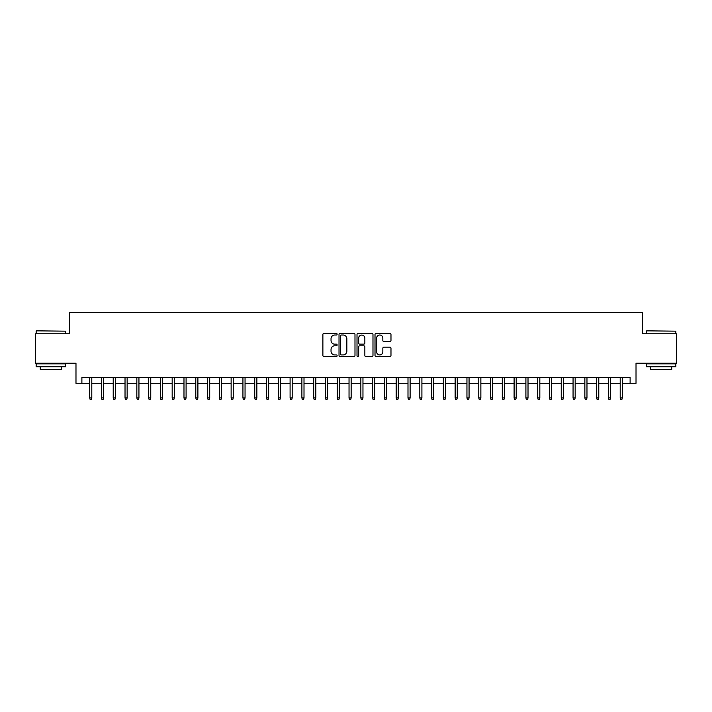 <?xml version="1.0" encoding="UTF-8"?>
<svg xmlns="http://www.w3.org/2000/svg" width="712" height="712" viewBox="0 0 712 712"><rect width="100%" height="100%" fill="white"/><g stroke="black" fill="none" stroke-linecap="round" stroke-linejoin="round"><path stroke-width="1.07" d="M337.132 334.213A0.81 0.81 0 0 0 336.322 333.403L324.031 333.403A1.157 1.157 0 0 0 322.874 334.56L322.874 355.395A1.157 1.157 0 0 0 324.031 356.552L336.322 356.552A0.81 0.81 0 0 0 337.132 355.742A0.81 0.81 0 0 0 336.322 354.932L334.738 354.932A3.702 3.702 0 0 1 331.036 351.23L331.036 349.485A3.702 3.702 0 0 1 334.738 345.783L336.322 345.783A0.81 0.81 0 0 0 337.132 344.973A0.81 0.81 0 0 0 336.322 344.163L334.738 344.163A3.702 3.702 0 0 1 331.036 340.461L331.036 338.725A3.702 3.702 0 0 1 334.738 335.023L336.322 335.023A0.81 0.81 0 0 0 337.132 334.213M389.82 341.564A1.157 1.157 0 0 0 390.977 340.407L390.977 334.56A1.157 1.157 0 0 0 389.82 333.403L376.167 333.403A1.157 1.157 0 0 0 375.01 334.56L375.01 355.395A1.157 1.157 0 0 0 376.167 356.552L389.82 356.552A1.157 1.157 0 0 0 390.977 355.395L390.977 348.328A1.157 1.157 0 0 0 389.82 347.171L383.982 347.171A1.157 1.157 0 0 0 382.825 348.328L382.825 351.835A3.097 3.097 0 0 1 379.727 354.932A3.097 3.097 0 0 1 376.63 351.835L376.63 338.12A3.097 3.097 0 0 1 379.727 335.023A3.097 3.097 0 0 1 382.825 338.12L382.825 340.407A1.157 1.157 0 0 0 383.982 341.564L389.82 341.564M81.88 383.296L81.88 377.396L630.12 377.396L630.12 383.296L636.021 383.296L636.021 363.253L676.4 363.253L676.4 333.777L642.5 333.777L642.5 312.55L69.5 312.55L69.5 333.777L35.6 333.777L35.6 363.253L75.979 363.253L75.979 383.296L89.659 383.296M354.985 334.56A1.157 1.157 0 0 0 353.828 333.403L340.176 333.403A1.157 1.157 0 0 0 339.019 334.56L339.019 355.395A1.157 1.157 0 0 0 340.176 356.552L353.828 356.552A1.157 1.157 0 0 0 354.985 355.395L354.985 334.56M358.172 333.403L371.824 333.403A1.157 1.157 0 0 1 372.981 334.56L372.981 355.395A1.157 1.157 0 0 1 371.824 356.552L365.986 356.552A1.157 1.157 0 0 1 364.829 355.395L364.829 346.94A1.157 1.157 0 0 0 363.663 345.783L359.791 345.783A1.157 1.157 0 0 0 358.634 346.94L358.634 355.742A0.81 0.81 0 0 1 357.825 356.552A0.81 0.81 0 0 1 357.015 355.742L357.015 334.56A1.157 1.157 0 0 1 358.172 333.403M91.777 383.296L101.451 383.296M103.569 383.296L113.235 383.296M115.362 383.296L125.027 383.296M127.154 383.296L136.82 383.296M138.938 383.296L148.612 383.296M150.73 383.296L160.396 383.296M162.523 383.296L172.188 383.296M174.315 383.296L183.981 383.296M186.099 383.296L195.773 383.296M197.892 383.296L207.557 383.296M209.684 383.296L219.349 383.296M221.476 383.296L231.142 383.296M233.26 383.296L242.934 383.296M245.053 383.296L254.718 383.296M256.845 383.296L266.51 383.296M268.638 383.296L278.303 383.296M280.421 383.296L290.096 383.296M292.214 383.296L301.879 383.296M304.006 383.296L313.672 383.296M315.799 383.296L325.464 383.296M327.582 383.296L337.257 383.296M339.375 383.296L349.04 383.296M351.167 383.296L360.833 383.296M362.96 383.296L372.625 383.296M374.743 383.296L384.418 383.296M386.536 383.296L396.201 383.296M398.328 383.296L407.994 383.296M410.121 383.296L419.786 383.296M421.905 383.296L431.579 383.296M433.697 383.296L443.362 383.296M445.49 383.296L455.155 383.296M457.282 383.296L466.947 383.296M469.066 383.296L478.74 383.296M480.858 383.296L490.524 383.296M492.651 383.296L502.316 383.296M504.443 383.296L514.108 383.296M516.227 383.296L525.901 383.296M528.019 383.296L537.685 383.296M539.812 383.296L549.477 383.296M551.604 383.296L561.27 383.296M563.388 383.296L573.062 383.296M575.18 383.296L584.846 383.296M586.973 383.296L596.638 383.296M598.765 383.296L608.431 383.296M610.549 383.296L620.223 383.296M622.341 383.296L630.12 383.296M341.448 335.023A0.81 0.81 0 0 0 340.639 335.833L340.639 354.122A0.81 0.81 0 0 0 341.448 354.932L343.122 354.932A3.702 3.702 0 0 0 346.824 351.23L346.824 338.725A3.702 3.702 0 0 0 343.122 335.023L341.448 335.023M364.829 338.173A3.097 3.097 0 0 0 361.732 335.085A3.097 3.097 0 0 0 358.634 338.173L358.634 343.006A1.157 1.157 0 0 0 359.791 344.163L363.663 344.163A1.157 1.157 0 0 0 364.829 343.006L364.829 338.173M89.659 397.91L90.13 399.45L91.305 399.45L91.777 397.91L89.659 397.91L89.659 377.396M91.777 397.91L91.777 377.396M36.543 330.831L65.664 331.178L36.543 330.831M50.926 366.787L36.187 366.787L36.187 363.841L65.664 363.841L65.664 366.787L50.926 366.787M61.535 366.787L61.535 369.501L40.317 369.501L40.317 366.787M646.692 330.831L675.813 331.178L646.692 330.831M661.074 366.787L646.336 366.787L646.336 363.841L675.813 363.841L675.813 366.787L661.074 366.787M671.683 366.787L671.683 369.501L650.465 369.501L650.465 366.787M101.451 397.91L101.923 399.45L103.098 399.45L103.569 397.91L101.451 397.91L101.451 377.396M103.569 397.91L103.569 377.396M113.235 397.91L113.706 399.45L114.89 399.45L115.362 397.91L113.235 397.91L113.235 377.396M115.362 397.91L115.362 377.396M125.027 397.91L125.499 399.45L126.683 399.45L127.154 397.91L125.027 397.91L125.027 377.396M127.154 397.91L127.154 377.396M136.82 397.91L137.291 399.45L138.466 399.45L138.938 397.91L136.82 397.91L136.82 377.396M138.938 397.91L138.938 377.396M148.612 397.91L149.084 399.45L150.259 399.45L150.73 397.91L148.612 397.91L148.612 377.396M150.73 397.91L150.73 377.396M160.396 397.91L160.868 399.45L162.051 399.45L162.523 397.91L160.396 397.91L160.396 377.396M162.523 397.91L162.523 377.396M172.188 397.91L172.66 399.45L173.844 399.45L174.315 397.91L172.188 397.91L172.188 377.396M174.315 397.91L174.315 377.396M183.981 397.91L184.453 399.45L185.627 399.45L186.099 397.91L183.981 397.91L183.981 377.396M186.099 397.91L186.099 377.396M195.773 397.91L196.245 399.45L197.42 399.45L197.892 397.91L195.773 397.91L195.773 377.396M197.892 397.91L197.892 377.396M207.557 397.91L208.029 399.45L209.212 399.45L209.684 397.91L207.557 397.91L207.557 377.396M209.684 397.91L209.684 377.396M219.349 397.91L219.821 399.45L221.005 399.45L221.476 397.91L219.349 397.91L219.349 377.396M221.476 397.91L221.476 377.396M231.142 397.91L231.614 399.45L232.788 399.45L233.26 397.91L231.142 397.91L231.142 377.396M233.26 397.91L233.26 377.396M242.934 397.91L243.406 399.45L244.581 399.45L245.053 397.91L242.934 397.91L242.934 377.396M245.053 397.91L245.053 377.396M254.718 397.91L255.19 399.45L256.373 399.45L256.845 397.91L254.718 397.91L254.718 377.396M256.845 397.91L256.845 377.396M266.51 397.91L266.982 399.45L268.166 399.45L268.638 397.91L266.51 397.91L266.51 377.396M268.638 397.91L268.638 377.396M278.303 397.91L278.775 399.45L279.95 399.45L280.421 397.91L278.303 397.91L278.303 377.396M280.421 397.91L280.421 377.396M290.096 397.91L290.567 399.45L291.742 399.45L292.214 397.91L290.096 397.91L290.096 377.396M292.214 397.91L292.214 377.396M301.879 397.91L302.351 399.45L303.535 399.45L304.006 397.91L301.879 397.91L301.879 377.396M304.006 397.91L304.006 377.396M313.672 397.91L314.143 399.45L315.327 399.45L315.799 397.91L313.672 397.91L313.672 377.396M315.799 397.91L315.799 377.396M325.464 397.91L325.936 399.45L327.111 399.45L327.582 397.91L325.464 397.91L325.464 377.396M327.582 397.91L327.582 377.396M337.257 397.91L337.728 399.45L338.903 399.45L339.375 397.91L337.257 397.91L337.257 377.396M339.375 397.91L339.375 377.396M349.04 397.91L349.512 399.45L350.696 399.45L351.167 397.91L349.04 397.91L349.04 377.396M351.167 397.91L351.167 377.396M360.833 397.91L361.304 399.45L362.488 399.45L362.96 397.91L360.833 397.91L360.833 377.396M362.96 397.91L362.96 377.396M372.625 397.91L373.097 399.45L374.272 399.45L374.743 397.91L372.625 397.91L372.625 377.396M374.743 397.91L374.743 377.396M384.418 397.91L384.889 399.45L386.064 399.45L386.536 397.91L384.418 397.91L384.418 377.396M386.536 397.91L386.536 377.396M396.201 397.91L396.673 399.45L397.857 399.45L398.328 397.91L396.201 397.91L396.201 377.396M398.328 397.91L398.328 377.396M407.994 397.91L408.466 399.45L409.649 399.45L410.121 397.91L407.994 397.91L407.994 377.396M410.121 397.91L410.121 377.396M419.786 397.91L420.258 399.45L421.433 399.45L421.905 397.91L419.786 397.91L419.786 377.396M421.905 397.91L421.905 377.396M431.579 397.91L432.05 399.45L433.225 399.45L433.697 397.91L431.579 397.91L431.579 377.396M433.697 397.91L433.697 377.396M443.362 397.91L443.834 399.45L445.018 399.45L445.49 397.91L443.362 397.91L443.362 377.396M445.49 397.91L445.49 377.396M455.155 397.91L455.627 399.45L456.81 399.45L457.282 397.91L455.155 397.91L455.155 377.396M457.282 397.91L457.282 377.396M466.947 397.91L467.419 399.45L468.594 399.45L469.066 397.91L466.947 397.91L466.947 377.396M469.066 397.91L469.066 377.396M478.74 397.91L479.212 399.45L480.386 399.45L480.858 397.91L478.74 397.91L478.74 377.396M480.858 397.91L480.858 377.396M490.524 397.91L490.995 399.45L492.179 399.45L492.651 397.91L490.524 397.91L490.524 377.396M492.651 397.91L492.651 377.396M502.316 397.91L502.788 399.45L503.971 399.45L504.443 397.91L502.316 397.91L502.316 377.396M504.443 397.91L504.443 377.396M514.108 397.91L514.58 399.45L515.755 399.45L516.227 397.91L514.108 397.91L514.108 377.396M516.227 397.91L516.227 377.396M525.901 397.91L526.373 399.45L527.548 399.45L528.019 397.91L525.901 397.91L525.901 377.396M528.019 397.91L528.019 377.396M537.685 397.91L538.156 399.45L539.34 399.45L539.812 397.91L537.685 397.91L537.685 377.396M539.812 397.91L539.812 377.396M549.477 397.91L549.949 399.45L551.133 399.45L551.604 397.91L549.477 397.91L549.477 377.396M551.604 397.91L551.604 377.396M561.27 397.91L561.741 399.45L562.916 399.45L563.388 397.91L561.27 397.91L561.27 377.396M563.388 397.91L563.388 377.396M573.062 397.91L573.534 399.45L574.709 399.45L575.18 397.91L573.062 397.91L573.062 377.396M575.18 397.91L575.18 377.396M584.846 397.91L585.317 399.45L586.501 399.45L586.973 397.91L584.846 397.91L584.846 377.396M586.973 397.91L586.973 377.396M596.638 397.91L597.11 399.45L598.294 399.45L598.765 397.91L596.638 397.91L596.638 377.396M598.765 397.91L598.765 377.396M608.431 397.91L608.902 399.45L610.077 399.45L610.549 397.91L608.431 397.91L608.431 377.396M610.549 397.91L610.549 377.396M620.223 397.91L620.695 399.45L621.87 399.45L622.341 397.91L620.223 397.91L620.223 377.396M622.341 397.91L622.341 377.396M36.187 333.777L36.187 331.178M42.907 363.841L42.907 363.253M58.945 363.841L58.945 363.253M65.664 333.777L65.664 331.178M646.336 333.777L646.336 331.178M653.055 363.841L653.055 363.253M669.093 363.841L669.093 363.253M675.813 333.777L675.813 331.178"/></g></svg>
